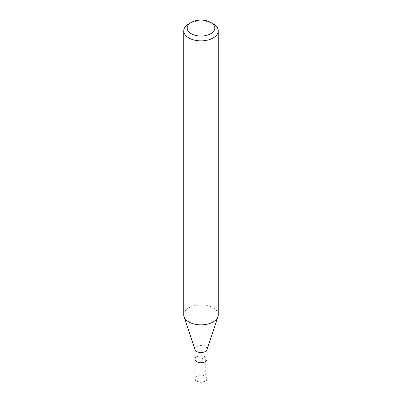 <?xml version="1.0" encoding="UTF-8"?>
<svg xmlns="http://www.w3.org/2000/svg" width="402" height="402" viewBox="0 0 402 402"><rect width="100%" height="100%" fill="white"/><g stroke="black" fill="none" stroke-linecap="round" stroke-linejoin="round"><path stroke-width="0.3" stroke-dasharray="2.01 1.51" d="M207.04 378.679A6.04 3.487 0 0 0 203.311 375.453A6.04 3.487 0 0 0 196.729 376.212A6.04 3.487 0 0 0 194.96 378.679M196.729 356.815A6.04 3.487 180 0 1 203.311 356.061A6.04 3.487 180 0 1 207.04 359.282A6.04 3.487 0 0 0 203.311 356.061A6.04 3.487 0 0 0 196.729 356.815A6.04 3.487 0 0 0 194.96 359.282M195.065 349.74A6.04 3.487 180 0 1 194.96 349.077A6.04 3.487 180 0 1 196.729 346.609A6.04 3.487 180 0 1 203.311 345.856A6.04 3.487 180 0 1 207.04 349.077A6.04 3.487 180 0 1 206.935 349.74M218.261 314.887A17.261 9.965 0 0 0 207.608 305.681A17.261 9.965 0 0 0 188.794 307.842A17.261 9.965 0 0 0 183.739 314.887M188.794 23.844A17.261 9.965 180 0 1 213.206 23.844M201 380.423L205.271 376.212L205.271 356.815L201 359.282L201 380.423M194.96 349.077L194.96 349.408M207.04 349.077L207.04 349.408"/><path stroke-width="0.6" d="M194.96 349.408L194.96 378.679A6.04 3.487 0 0 0 198.688 381.9A6.04 3.487 0 0 0 205.271 381.146A6.04 3.487 0 0 0 207.04 378.679L207.04 359.282A6.04 3.487 180 0 1 205.271 361.75A6.04 3.487 180 0 1 198.688 362.503A6.04 3.487 180 0 1 194.96 359.282A6.04 3.487 180 0 1 196.729 356.815M217.949 316.776L206.935 349.74A6.04 3.487 180 0 1 205.271 351.544A6.04 3.487 180 0 1 199.231 352.413A6.04 3.487 180 0 1 195.065 349.74L184.051 316.776A17.261 9.965 0 0 0 195.94 324.414A17.261 9.965 0 0 0 213.206 321.932A17.261 9.965 0 0 0 217.949 316.776A17.261 9.965 0 0 0 218.261 314.887L218.261 30.894A17.261 9.965 180 0 1 213.206 37.939A17.261 9.965 180 0 1 194.392 40.099A17.261 9.965 180 0 1 183.739 30.894A17.261 9.965 180 0 1 188.794 23.844L191.236 22.437A13.809 7.975 180 0 1 210.764 22.437A13.809 7.975 180 0 1 210.764 33.713A13.809 7.975 180 0 1 191.236 33.713A13.809 7.975 180 0 1 191.236 22.437L188.794 23.844M194.96 359.282A6.04 3.487 0 0 0 198.688 362.503A6.04 3.487 0 0 0 205.271 361.75A6.04 3.487 0 0 0 207.04 359.282L207.04 349.408M183.739 30.894L183.739 314.887A17.261 9.965 0 0 0 184.051 316.776M210.764 22.437L213.206 23.844A17.261 9.965 180 0 1 218.261 30.894"/></g></svg>

